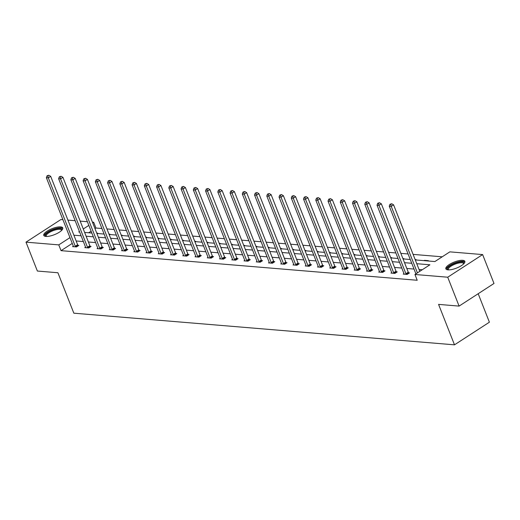 <?xml version="1.0" encoding="UTF-8"?>
<svg xmlns="http://www.w3.org/2000/svg" width="520" height="520" viewBox="0 0 520 520"><rect width="100%" height="100%" fill="white"/><g stroke="black" fill="none" stroke-linecap="round" stroke-linejoin="round"><path stroke-width="0.78" d="M448 269.854A10.212 3.231 158.5 0 1 445.854 268.82A10.212 3.231 158.5 0 1 451.549 263.25A10.212 3.231 158.5 0 1 462.716 260.312A10.212 3.231 158.5 0 1 464.854 261.339A10.212 3.231 158.5 0 1 459.166 266.909A10.212 3.231 158.5 0 1 448 269.854M45.91 236.425A10.212 3.231 158.5 0 1 43.764 235.397A10.212 3.231 158.5 0 1 49.459 229.827A10.212 3.231 158.5 0 1 60.626 226.883A10.212 3.231 158.5 0 1 62.764 227.916A10.212 3.231 158.5 0 1 57.07 233.487A10.212 3.231 158.5 0 1 45.91 236.425M478.185 293.722L489.398 322.199L454.493 344.832L73.834 313.183L57.909 272.747L37.375 271.043L26 242.158L60.905 219.525L62.907 219.687M67.931 220.109L75.153 220.708M80.177 221.124L87.399 221.728M92.424 222.144L93.678 222.248L92.71 222.879M101.92 228.52L95.953 228.026L93.678 222.248M442.208 256.808L413.107 254.391M408.083 253.975L400.862 253.37M395.837 252.954L388.609 252.356M383.591 251.933L376.363 251.336M371.345 250.919L364.117 250.315M359.093 249.899L351.871 249.301M346.847 248.879L339.625 248.281M334.601 247.864L327.379 247.26M322.355 246.844L315.133 246.246M310.108 245.83L302.887 245.225M297.863 244.81L290.641 244.212M285.617 243.789L278.395 243.191M273.37 242.775L266.149 242.171M261.125 241.755L253.903 241.156M248.879 240.74L241.657 240.136M236.633 239.72L229.411 239.122M224.386 238.7L217.165 238.102M212.141 237.686L204.912 237.081M199.894 236.665L192.667 236.067M187.649 235.644L180.421 235.047M175.396 234.631L168.175 234.026M163.15 233.61L155.928 233.012M150.904 232.596L143.683 231.992M138.658 231.576L131.437 230.978M126.412 230.555L119.191 229.957M114.166 229.541L106.945 228.936M415.285 259.922L434.896 261.553L449.846 251.856L482.625 254.579L447.72 277.212L414.941 274.489L429.897 264.791L416.774 263.705M447.72 277.212L459.095 306.098L494 283.465L482.625 254.579M403.969 273.611L403.215 274.099L407.141 274.423L409.5 272.896L408.623 272.825M379.476 271.57L378.723 272.064L382.649 272.389L385.008 270.861L384.131 270.784M354.985 269.536L354.231 270.023L358.156 270.355L360.51 268.82L359.632 268.749M330.493 267.501L329.739 267.989L333.665 268.314L336.018 266.786L335.14 266.714M306 265.467L305.247 265.954L309.166 266.279L311.526 264.752L310.648 264.68M281.508 263.425L280.748 263.919L284.674 264.245L287.034 262.717L286.156 262.639M257.017 261.391L256.256 261.885L260.182 262.21L262.542 260.676L261.664 260.605M232.518 259.356L231.764 259.844L235.69 260.169L238.05 258.642L237.172 258.57M208.026 257.322L207.272 257.81L211.198 258.135L213.558 256.607L212.68 256.536M183.534 255.281L182.78 255.775L186.706 256.1L189.066 254.572L188.181 254.501M159.042 253.247L158.288 253.741L162.214 254.066L164.567 252.538L163.69 252.46M134.55 251.212L133.796 251.7L137.716 252.031L140.075 250.497L139.198 250.425M110.058 249.178L109.298 249.665L113.224 249.99L115.583 248.463L114.706 248.391M85.566 247.136L84.806 247.631L88.731 247.956L91.091 246.428L90.213 246.357M422.26 269.744L419.049 269.477M414.024 269.061L406.803 268.463M401.778 268.047L394.557 267.442M389.532 267.026L382.31 266.428M377.286 266.006L370.065 265.408M365.04 264.992L357.819 264.387M352.794 263.971L345.572 263.374M340.548 262.951L333.326 262.353M328.302 261.937L321.081 261.333M316.056 260.917L308.828 260.319M303.81 259.903L296.582 259.298M291.564 258.882L284.336 258.284M279.312 257.861L272.09 257.264M267.065 256.847L259.844 256.243M254.82 255.827L247.598 255.229M242.573 254.806L235.352 254.208M230.328 253.792L223.106 253.188M218.082 252.772L210.86 252.174M205.836 251.758L198.614 251.154M193.589 250.738L186.368 250.139M181.344 249.717L174.122 249.119M169.097 248.703L161.876 248.099M156.852 247.683L149.63 247.084M144.606 246.669L137.384 246.064M132.359 245.648L125.132 245.05M120.114 244.628L112.885 244.03M107.867 243.614L100.64 243.009M95.615 242.593L88.394 241.995M83.369 241.572L76.148 240.975M72.248 243.399L61.048 250.66L417.216 280.267L414.941 274.489M73.314 246.123L72.559 246.61L76.486 246.935L78.845 245.408L77.968 245.336M97.812 248.157L97.052 248.644L100.978 248.976L103.337 247.442L102.46 247.37M122.304 250.192L121.544 250.686L125.47 251.011L127.829 249.483L126.952 249.405M146.796 252.233L146.042 252.72L149.962 253.045L152.321 251.518L151.444 251.446M171.288 254.267L170.534 254.755L174.46 255.08L176.813 253.552L175.936 253.481M195.78 256.302L195.026 256.789L198.952 257.12L201.311 255.587L200.428 255.515M220.272 258.336L219.518 258.83L223.444 259.155L225.803 257.627L224.926 257.55M244.764 260.377L244.01 260.865L247.936 261.19L250.296 259.662L249.418 259.591M269.262 262.411L268.502 262.899L272.428 263.224L274.788 261.697L273.91 261.625M293.755 264.446L292.994 264.933L296.92 265.265L299.28 263.731L298.402 263.659M318.37 267.046L318.351 266.877A1.306 0.67 -123 0 0 318.233 266.454L317.493 266.975L321.412 267.3L323.772 265.772L322.894 265.694M342.738 268.515L341.985 269.009L345.911 269.334L348.263 267.807L347.386 267.735M367.231 270.556L366.476 271.043L370.403 271.369L372.762 269.841L371.878 269.769M391.723 272.591L390.969 273.078L394.894 273.409L397.254 271.875L396.376 271.804M459.095 306.098L438.568 304.389L454.493 344.832M61.048 250.66L58.773 244.881L26 242.158M79.404 231.504L78.728 231.946L79.606 232.018M84.63 232.433L91.852 233.038M96.876 233.454L104.098 234.052M109.122 234.468L116.344 235.072M121.368 235.489L128.59 236.087M133.614 236.509L140.835 237.107M145.86 237.523L153.088 238.128M158.106 238.544L165.334 239.142M170.352 239.558L177.58 240.162M182.605 240.578L189.826 241.176M194.85 241.599L202.072 242.197M207.097 242.613L214.318 243.217M219.343 243.633L226.564 244.231M231.589 244.654L238.81 245.252M243.834 245.667L251.056 246.272M256.081 246.688L263.302 247.286M268.327 247.702L275.548 248.306M280.572 248.722L287.794 249.321M292.819 249.743L300.04 250.341M305.065 250.757L312.286 251.362M317.311 251.778L324.538 252.375M329.557 252.798L336.785 253.396M341.803 253.812L349.031 254.417M354.055 254.833L361.276 255.431M366.301 255.847L373.522 256.451M378.547 256.867L385.769 257.465M390.793 257.887L398.015 258.486M403.039 258.901L410.26 259.506M88.842 225.388L83.278 228.995M69.966 237.62L58.773 244.881M411.749 263.283L404.528 262.685M399.503 262.269L392.281 261.664M387.257 261.248L380.036 260.65M375.011 260.234L367.79 259.63M362.765 259.214L355.543 258.615M350.519 258.193L343.298 257.595M338.273 257.179L331.052 256.575M326.027 256.159L318.799 255.561M313.781 255.138L306.553 254.54M301.535 254.124L294.307 253.519M289.283 253.103L282.061 252.506M277.036 252.089L269.815 251.485M264.791 251.069L257.569 250.471M252.544 250.049L245.323 249.451M240.299 249.035L233.077 248.43M228.053 248.014L220.831 247.416M215.806 246.994L208.585 246.395M203.561 245.98L196.339 245.375M191.315 244.959L184.093 244.361M179.069 243.945L171.847 243.341M166.822 242.925L159.601 242.327M154.577 241.904L147.355 241.306M142.331 240.89L135.102 240.286M130.084 239.869L122.856 239.272M117.838 238.856L110.611 238.251M105.586 237.835L98.365 237.237M93.34 236.815L86.119 236.217M81.094 235.8L73.873 235.196M95.953 228.026L94.984 228.65M91.117 231.166L88.641 232.765M423.969 260.644L424.444 260.338L428.363 260.663L427.888 260.969M415.142 259.565L416.117 259.642L415.643 259.948M402.896 258.544L403.871 258.622L403.397 258.934M390.65 257.524L391.625 257.608L391.151 257.913M378.404 256.51L379.379 256.588L378.904 256.9M366.158 255.489L367.133 255.573L366.659 255.879M353.912 254.475L354.887 254.553L354.413 254.858M341.666 253.455L342.641 253.533L342.166 253.844M329.42 252.434L330.395 252.519L329.921 252.824M317.174 251.42L318.149 251.498L317.675 251.81M304.922 250.4L305.903 250.484L305.428 250.79M292.675 249.379L293.657 249.464L293.183 249.769M280.43 248.365L281.411 248.443L280.937 248.755M268.183 247.344L269.165 247.429L268.69 247.734M255.938 246.331L256.913 246.409L256.438 246.714M243.692 245.31L244.667 245.388L244.192 245.7M231.446 244.29L232.421 244.374L231.946 244.68M219.2 243.275L220.175 243.353L219.7 243.666M206.953 242.255L207.928 242.339L207.454 242.645M194.708 241.234L195.683 241.319L195.208 241.625M182.462 240.221L183.436 240.299L182.962 240.611M170.216 239.2L171.191 239.285L170.716 239.59M157.97 238.186L158.945 238.264L158.47 238.569M145.724 237.166L146.698 237.244L146.224 237.556M133.477 236.145L134.453 236.23L133.978 236.535M121.225 235.131L122.206 235.209L121.732 235.521M108.979 234.111L109.96 234.195L109.486 234.5M96.733 233.097L97.715 233.175L97.24 233.48M424.58 260.695L424.444 260.338M75.27 246.253L77.63 244.725L50.681 176.326L48.328 177.859L75.27 246.253A1.306 0.67 -123 0 0 75.498 246.694L75.608 246.864M47.853 175.844L48.795 175.233L47.066 175.78L47.853 175.844L48.328 177.859L46.364 177.691L73.307 246.09A1.306 0.67 -123 0 1 73.418 246.519L73.437 246.681M77.63 244.725A1.306 0.67 -123 0 0 77.85 245.161L78.26 245.785M50.681 176.326L48.795 175.233M47.066 175.78L46.364 177.691M87.516 247.273L89.876 245.745L62.933 177.346L60.574 178.874L87.516 247.273A1.306 0.67 -123 0 0 87.744 247.708L87.854 247.884M60.099 176.865L61.041 176.254L59.312 176.8L60.099 176.865L60.574 178.874L58.611 178.711L85.553 247.111A1.306 0.67 -123 0 1 85.663 247.54L85.683 247.702M89.876 245.745A1.306 0.67 -123 0 0 90.097 246.181L90.506 246.805M62.933 177.346L61.041 176.254M59.312 176.8L58.611 178.711M99.762 248.294L102.122 246.76L75.179 178.367L72.82 179.894L99.762 248.294A1.306 0.67 -123 0 0 99.99 248.729L100.1 248.898M72.345 177.886L73.288 177.275L71.559 177.821L72.345 177.886L72.82 179.894L70.857 179.732L97.799 248.131A1.306 0.67 -123 0 1 97.909 248.553L97.929 248.722M102.122 246.76A1.306 0.67 -123 0 0 102.349 247.202L102.752 247.826M75.179 178.367L73.288 177.275M71.559 177.821L70.857 179.732M46.072 236.438A8.834 2.795 158.5 0 1 45.858 234.26A8.834 2.795 158.5 0 1 55.79 228.95A8.834 2.795 158.5 0 1 61.789 230.25M61.529 230.51A8.184 2.587 -21.5 0 0 61.47 230.159A8.184 2.587 -21.5 0 0 54.736 230.113A8.184 2.587 -21.5 0 0 46.657 234.715A8.184 2.587 -21.5 0 0 46.248 236.158A8.184 2.587 -21.5 0 0 46.443 236.451M62.823 228.494A10.146 3.204 -21.5 0 0 54.08 229.008A10.146 3.204 -21.5 0 0 44.707 234.514A10.146 3.204 -21.5 0 0 44.116 235.865M448.162 269.867A8.834 2.795 158.5 0 1 447.947 267.69A8.834 2.795 158.5 0 1 457.88 262.373A8.834 2.795 158.5 0 1 463.879 263.673M463.619 263.939A8.184 2.587 -21.5 0 0 463.56 263.588A8.184 2.587 -21.5 0 0 456.826 263.536A8.184 2.587 -21.5 0 0 448.754 268.144A8.184 2.587 -21.5 0 0 448.338 269.581A8.184 2.587 -21.5 0 0 448.532 269.88M464.919 261.924A10.146 3.204 -21.5 0 0 456.17 262.431A10.146 3.204 -21.5 0 0 446.797 267.937A10.146 3.204 -21.5 0 0 446.212 269.288M112.008 249.308L114.367 247.78L87.425 179.381L85.066 180.908L112.008 249.308A1.306 0.67 -123 0 0 112.236 249.743L112.346 249.919M84.591 178.9L85.534 178.289L83.805 178.834L84.591 178.9L85.066 180.908L83.102 180.745L110.045 249.145A1.306 0.67 -123 0 1 110.156 249.574L110.181 249.737M114.367 247.78A1.306 0.67 -123 0 0 114.595 248.216L114.998 248.839M87.425 179.381L85.534 178.289M83.805 178.834L83.102 180.745M124.254 250.328L126.614 248.8L99.671 180.401L97.312 181.928L124.254 250.328A1.306 0.67 -123 0 0 124.481 250.764L124.592 250.939M96.837 179.92L97.78 179.309L96.051 179.855L96.837 179.92L97.312 181.928L95.349 181.766L122.291 250.166A1.306 0.67 -123 0 1 122.401 250.588L122.427 250.757M126.614 248.8A1.306 0.67 -123 0 0 126.841 249.236L127.244 249.86M99.671 180.401L97.78 179.309M96.051 179.855L95.349 181.766M136.5 251.349L138.859 249.815L111.917 181.415L109.558 182.949L136.5 251.349A1.306 0.67 -123 0 0 136.727 251.784L136.838 251.953M109.083 180.941L110.026 180.323L108.297 180.869L109.083 180.941L109.558 182.949L107.595 182.786L134.537 251.18A1.306 0.67 -123 0 1 134.654 251.608L134.673 251.778M138.859 249.815A1.306 0.67 -123 0 0 139.087 250.25L139.49 250.874M111.917 181.415L110.026 180.323M108.297 180.869L107.595 182.786M148.746 252.363L151.106 250.835L124.163 182.436L121.803 183.963L148.746 252.363A1.306 0.67 -123 0 0 148.974 252.798L149.084 252.974M121.329 181.955L122.272 181.344L120.549 181.889L121.329 181.955L121.803 183.963L119.841 183.8L146.783 252.2A1.306 0.67 -123 0 1 146.9 252.629L146.919 252.792M151.106 250.835A1.306 0.67 -123 0 0 151.333 251.27L151.743 251.894M124.163 182.436L122.272 181.344M120.549 181.889L119.841 183.8M160.992 253.383L163.352 251.856L136.409 183.456L134.049 184.983L160.992 253.383A1.306 0.67 -123 0 0 161.22 253.819L161.33 253.994M133.575 182.975L134.524 182.364L132.795 182.91L133.575 182.975L134.049 184.983L132.087 184.821L159.029 253.221A1.306 0.67 -123 0 1 159.146 253.643L159.166 253.812M163.352 251.856A1.306 0.67 -123 0 0 163.579 252.291L163.988 252.915M136.409 183.456L134.524 182.364M132.795 182.91L132.087 184.821M173.238 254.397L175.597 252.869L148.655 184.47L146.296 186.004L173.238 254.397A1.306 0.67 -123 0 0 173.466 254.833L173.583 255.008M145.821 183.989L146.77 183.378L145.041 183.924L145.821 183.989L146.296 186.004L144.333 185.835L171.275 254.234A1.306 0.67 -123 0 1 171.392 254.664L171.411 254.826M175.597 252.869A1.306 0.67 -123 0 0 175.825 253.305L176.234 253.929M148.655 184.47L146.77 183.378M145.041 183.924L144.333 185.835M185.484 255.417L187.844 253.89L160.901 185.49L158.542 187.018L185.484 255.417A1.306 0.67 -123 0 0 185.712 255.853L185.828 256.029M158.073 185.01L159.016 184.399L157.287 184.944L158.073 185.01L158.542 187.018L156.578 186.856L183.521 255.255A1.306 0.67 -123 0 1 183.638 255.684L183.658 255.847M187.844 253.89A1.306 0.67 -123 0 0 188.071 254.326L188.481 254.95M160.901 185.49L159.016 184.399M157.287 184.944L156.578 186.856M197.73 256.438L200.089 254.904L173.147 186.511L170.787 188.039L197.73 256.438A1.306 0.67 -123 0 0 197.958 256.874L198.075 257.043M170.319 186.03L171.262 185.412L169.533 185.965L170.319 186.03L170.787 188.039L168.825 187.876L195.767 256.276A1.306 0.67 -123 0 1 195.884 256.698L195.904 256.867M200.089 254.904A1.306 0.67 -123 0 0 200.317 255.339L200.727 255.97M173.147 186.511L171.262 185.412M169.533 185.965L168.825 187.876M209.976 257.452L212.336 255.925L185.393 187.525L183.034 189.053L209.976 257.452A1.306 0.67 -123 0 0 210.203 257.887L210.321 258.063M182.566 187.044L183.508 186.433L181.779 186.979L182.566 187.044L183.034 189.053L181.071 188.89L208.019 257.289A1.306 0.67 -123 0 1 208.13 257.719L208.15 257.881M212.336 255.925A1.306 0.67 -123 0 0 212.563 256.36L212.972 256.984M185.393 187.525L183.508 186.433M181.779 186.979L181.071 188.89M222.228 258.472L224.582 256.945L197.639 188.546L195.28 190.073L222.228 258.472A1.306 0.67 -123 0 0 222.45 258.908L222.567 259.084M194.811 188.065L195.754 187.453L194.025 188L194.811 188.065L195.28 190.073L193.323 189.911L220.266 258.31A1.306 0.67 -123 0 1 220.376 258.733L220.395 258.901M224.582 256.945A1.306 0.67 -123 0 0 224.809 257.381L225.219 258.005M197.639 188.546L195.754 187.453M194.025 188L193.323 189.911M234.475 259.493L236.828 257.959L209.885 189.56L207.532 191.094L234.475 259.493A1.306 0.67 -123 0 0 234.696 259.928L234.812 260.097M207.058 189.078L208 188.468L206.271 189.014L207.058 189.078L207.532 191.094L205.569 190.931L232.511 259.324A1.306 0.67 -123 0 1 232.622 259.753L232.642 259.922M236.828 257.959A1.306 0.67 -123 0 0 237.055 258.394L237.464 259.019M209.885 189.56L208 188.468M206.271 189.014L205.569 190.931M246.721 260.507L249.08 258.98L222.131 190.58L219.778 192.108L246.721 260.507A1.306 0.67 -123 0 0 246.948 260.942L247.058 261.118M219.303 190.099L220.246 189.488L218.517 190.034L219.303 190.099L219.778 192.108L217.815 191.945L244.758 260.344A1.306 0.67 -123 0 1 244.868 260.774L244.888 260.936M249.08 258.98A1.306 0.67 -123 0 0 249.301 259.415L249.711 260.039M222.131 190.58L220.246 189.488M218.517 190.034L217.815 191.945M258.967 261.528L261.326 259.994L234.383 191.6L232.024 193.128L258.967 261.528A1.306 0.67 -123 0 0 259.194 261.963L259.305 262.139M231.55 191.119L232.492 190.508L230.763 191.055L231.55 191.119L232.024 193.128L230.061 192.966L257.003 261.365A1.306 0.67 -123 0 1 257.114 261.788L257.133 261.957M261.326 259.994A1.306 0.67 -123 0 0 261.547 260.436L261.957 261.06M234.383 191.6L232.492 190.508M230.763 191.055L230.061 192.966M271.213 262.542L273.572 261.014L246.63 192.614L244.27 194.149L271.213 262.542A1.306 0.67 -123 0 0 271.44 262.977L271.55 263.153M243.796 192.133L244.738 191.522L243.009 192.069L243.796 192.133L244.27 194.149L242.307 193.98L269.25 262.379A1.306 0.67 -123 0 1 269.36 262.808L269.38 262.971M273.572 261.014A1.306 0.67 -123 0 0 273.8 261.45L274.203 262.074M246.63 192.614L244.738 191.522M243.009 192.069L242.307 193.98M283.459 263.562L285.818 262.034L258.875 193.635L256.516 195.162L283.459 263.562A1.306 0.67 -123 0 0 283.686 263.998L283.797 264.173M256.042 193.154L256.984 192.543L255.255 193.089L256.042 193.154L256.516 195.162L254.553 195L281.495 263.4A1.306 0.67 -123 0 1 281.606 263.829L281.625 263.991M285.818 262.034A1.306 0.67 -123 0 0 286.046 262.47L286.449 263.094M258.875 193.635L256.984 192.543M255.255 193.089L254.553 195M295.704 264.583L298.064 263.048L271.122 194.649L268.762 196.183L295.704 264.583A1.306 0.67 -123 0 0 295.932 265.018L296.043 265.187M268.288 194.175L269.23 193.557L267.501 194.109L268.288 194.175L268.762 196.183L266.799 196.02L293.742 264.42A1.306 0.67 -123 0 1 293.852 264.843L293.878 265.012M298.064 263.048A1.306 0.67 -123 0 0 298.292 263.484L298.695 264.115M271.122 194.649L269.23 193.557M267.501 194.109L266.799 196.02M307.95 265.596L310.31 264.069L283.368 195.669L281.008 197.197L307.95 265.596A1.306 0.67 -123 0 0 308.178 266.032L308.288 266.208M280.534 195.189L281.476 194.578L279.747 195.124L280.534 195.189L281.008 197.197L279.045 197.035L305.988 265.434A1.306 0.67 -123 0 1 306.098 265.863L306.124 266.026M310.31 264.069A1.306 0.67 -123 0 0 310.538 264.505L310.94 265.128M283.368 195.669L281.476 194.578M279.747 195.124L279.045 197.035M320.197 266.617L322.556 265.089L295.614 196.69L293.254 198.218L320.197 266.617A1.306 0.67 -123 0 0 320.424 267.053L320.534 267.228M292.78 196.209L293.722 195.598L291.993 196.144L292.78 196.209L293.254 198.218L291.291 198.055L318.233 266.454M322.556 265.089A1.306 0.67 -123 0 0 322.784 265.525L323.193 266.149M295.614 196.69L293.722 195.598M291.993 196.144L291.291 198.055M332.442 267.631L334.802 266.103L307.86 197.704L305.5 199.238L332.442 267.631A1.306 0.67 -123 0 0 332.67 268.073L332.781 268.242M305.026 197.223L305.968 196.612L304.245 197.158L305.026 197.223L305.5 199.238L303.537 199.076L330.48 267.469A1.306 0.67 -123 0 1 330.596 267.897L330.616 268.06M334.802 266.103A1.306 0.67 -123 0 0 335.029 266.539L335.439 267.163M307.86 197.704L305.968 196.612M304.245 197.158L303.537 199.076M344.688 268.651L347.048 267.124L320.106 198.725L317.746 200.252L344.688 268.651A1.306 0.67 -123 0 0 344.916 269.087L345.026 269.262M317.272 198.244L318.221 197.633L316.492 198.178L317.272 198.244L317.746 200.252L315.783 200.089L342.726 268.489A1.306 0.67 -123 0 1 342.843 268.918L342.862 269.081M347.048 267.124A1.306 0.67 -123 0 0 347.276 267.56L347.685 268.183M320.106 198.725L318.221 197.633M316.492 198.178L315.783 200.089M356.935 269.672L359.294 268.138L332.351 199.745L329.992 201.272L356.935 269.672A1.306 0.67 -123 0 0 357.162 270.108L357.279 270.276M329.517 199.264L330.467 198.653L328.738 199.199L329.517 199.264L329.992 201.272L328.029 201.11L354.972 269.51A1.306 0.67 -123 0 1 355.089 269.932L355.108 270.101M359.294 268.138A1.306 0.67 -123 0 0 359.522 268.58L359.931 269.204M332.351 199.745L330.467 198.653M328.738 199.199L328.029 201.11M369.181 270.686L371.54 269.159L344.598 200.759L342.238 202.286L369.181 270.686A1.306 0.67 -123 0 0 369.408 271.122L369.525 271.297M341.77 200.278L342.713 199.667L340.984 200.213L341.77 200.278L342.238 202.286L340.275 202.124L367.218 270.524A1.306 0.67 -123 0 1 367.334 270.953L367.354 271.115M371.54 269.159A1.306 0.67 -123 0 0 371.768 269.594L372.177 270.218M344.598 200.759L342.713 199.667M340.984 200.213L340.275 202.124M381.426 271.707L383.786 270.179L356.844 201.78L354.484 203.307L381.426 271.707A1.306 0.67 -123 0 0 381.654 272.142L381.771 272.317M354.016 201.299L354.959 200.688L353.229 201.233L354.016 201.299L354.484 203.307L352.521 203.144L379.464 271.544A1.306 0.67 -123 0 1 379.581 271.967L379.6 272.136M383.786 270.179A1.306 0.67 -123 0 0 384.013 270.615L384.423 271.239M356.844 201.78L354.959 200.688M353.229 201.233L352.521 203.144M393.673 272.727L396.032 271.193L369.09 202.794L366.73 204.328L393.673 272.727A1.306 0.67 -123 0 0 393.9 273.163L394.017 273.332M366.262 202.319L367.204 201.702L365.476 202.248L366.262 202.319L366.73 204.328L364.767 204.165L391.716 272.558A1.306 0.67 -123 0 1 391.826 272.987L391.846 273.156M396.032 271.193A1.306 0.67 -123 0 0 396.26 271.628L396.669 272.252M369.09 202.794L367.204 201.702M365.476 202.248L364.767 204.165M405.925 273.741L408.278 272.214L381.335 203.814L378.976 205.342L405.925 273.741A1.306 0.67 -123 0 0 406.146 274.177L406.263 274.352M378.508 203.333L379.45 202.722L377.722 203.268L378.508 203.333L378.976 205.342L377.019 205.179L403.962 273.579A1.306 0.67 -123 0 1 404.072 274.007L404.092 274.17M408.278 272.214A1.306 0.67 -123 0 0 408.506 272.649L408.915 273.273M381.335 203.814L379.45 202.722M377.722 203.268L377.019 205.179M419.783 271.349L393.582 204.834L391.228 206.362L417.43 272.877M390.754 204.353L391.697 203.743L389.968 204.289L390.754 204.353L391.228 206.362L389.266 206.2L415.916 273.858M393.582 204.834L391.697 203.743M389.968 204.289L389.266 206.2M75.498 246.694L77.85 245.161M87.744 247.708L90.097 246.181M99.99 248.729L102.349 247.202M112.236 249.743L114.595 248.216M124.481 250.764L126.841 249.236M136.727 251.784L139.087 250.25M148.974 252.798L151.333 251.27M161.22 253.819L163.579 252.291M173.466 254.833L175.825 253.305M185.712 255.853L188.071 254.326M197.958 256.874L200.317 255.339M210.203 257.887L212.563 256.36M222.45 258.908L224.809 257.381M234.696 259.928L237.055 258.394M246.948 260.942L249.301 259.415M259.194 261.963L261.547 260.436M271.44 262.977L273.8 261.45M283.686 263.998L286.046 262.47M295.932 265.018L298.292 263.484M308.178 266.032L310.538 264.505M320.424 267.053L322.784 265.525M332.67 268.073L335.029 266.539M344.916 269.087L347.276 267.56M357.162 270.108L359.522 268.58M369.408 271.122L371.768 269.594M381.654 272.142L384.013 270.615M393.9 273.163L396.26 271.628M406.146 274.177L408.506 272.649"/></g></svg>

